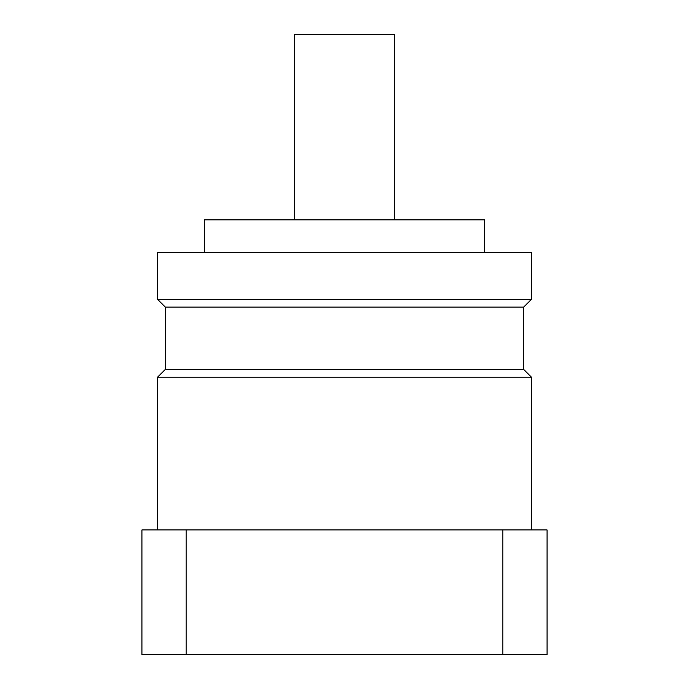 <?xml version="1.0" encoding="UTF-8"?>
<svg xmlns="http://www.w3.org/2000/svg" width="689" height="689" viewBox="0 0 689 689"><rect width="100%" height="100%" fill="white"/><g stroke="black" fill="none" stroke-linecap="round" stroke-linejoin="round"><path stroke-width="1.03" d="M531.469 529.91L531.469 377.219L157.531 377.219L157.531 529.91M157.531 377.219L165.326 369.425L523.674 369.425L531.469 377.219M523.674 369.425L523.674 307.105L531.469 299.319L531.469 252.579L157.531 252.579L157.531 299.319L531.469 299.319M165.326 369.425L165.326 307.105L523.674 307.105M165.326 307.105L157.531 299.319M484.72 252.579L484.72 219.86L204.28 219.86L204.28 252.579M394.358 219.86L394.358 34.45L294.642 34.45L294.642 219.86M502.815 529.91L186.185 529.91L186.185 654.55L502.815 654.55L502.815 529.91L547.049 529.91L547.049 654.55L502.815 654.55M186.185 654.55L141.951 654.55L141.951 529.91L186.185 529.91"/></g></svg>
